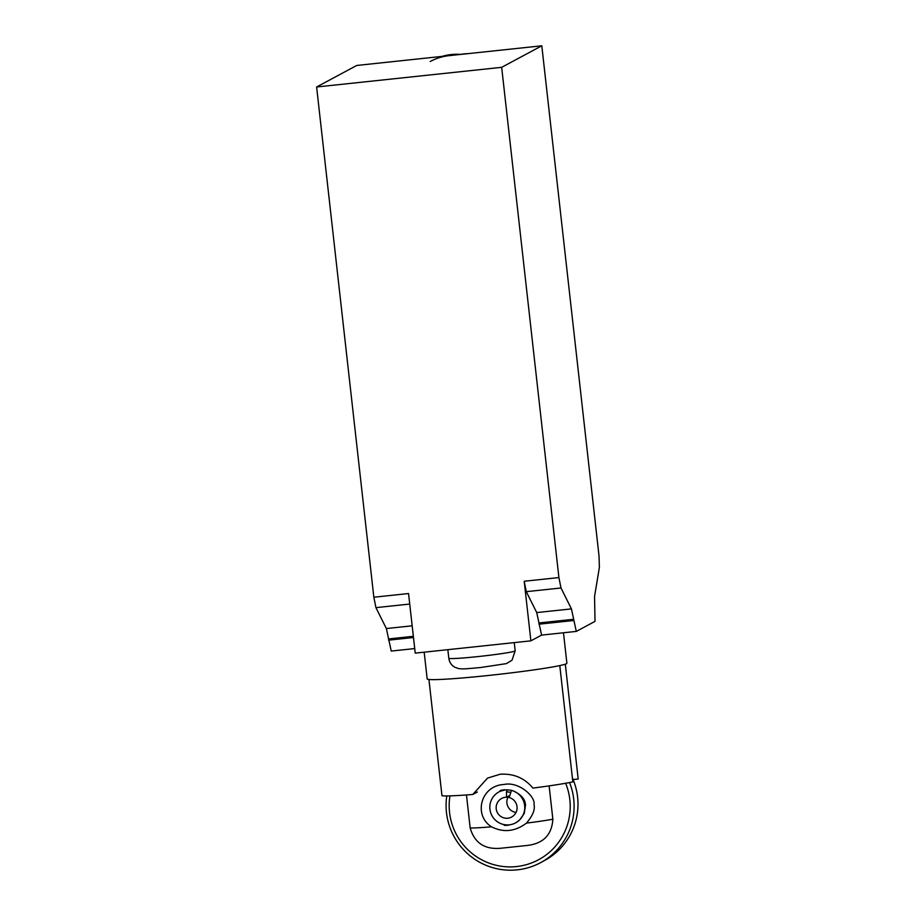 <?xml version="1.0" encoding="UTF-8"?>
<svg xmlns="http://www.w3.org/2000/svg" width="916" height="916" viewBox="0 0 916 916"><rect width="100%" height="100%" fill="white"/><g stroke="black" fill="none" stroke-linecap="round" stroke-linejoin="round"><path stroke-width="1.37" d="M477.35 792.031L472.793 794.47L487.541 778.096L500.102 774.26C513.59 773.379 524.524 777.993 532.894 788.092A70.292 3.412 173.6 0 0 572.832 781.886L559.79 665.588A70.292 3.412 -6.4 0 1 489.007 675.413A70.292 3.412 -6.4 0 1 428.928 679.489L441.981 795.786A70.292 3.412 173.6 0 0 472.793 794.47M565.309 664.192L578.179 779.012L573.095 779.55M466.473 794.962L470.171 828.007C474.614 843.189 485.068 849.911 501.521 848.17L526.334 845.548C542.982 843.899 551.833 835.129 552.863 819.225L549.119 785.871M552.863 819.225A47.151 2.29 173.6 0 1 526.471 823.106C532.769 815.698 535.276 809.469 534.017 804.42C535.539 796.37 518.593 781.245 504.04 784.474C480.534 785.585 473.228 815.389 491.537 826.816A47.151 2.29 173.6 0 1 470.171 828.007M446.779 795.935A64.441 63.891 -118.2 0 0 540.566 862.666A64.441 63.891 -118.2 0 0 569.58 782.539M565.63 783.26A60.925 60.41 61.8 0 1 516.475 866.57A60.925 60.41 61.8 0 1 449.962 795.878M572.385 777.89A64.441 63.891 61.8 0 1 544.436 860.582L540.566 862.666M503.983 825.03A20.507 20.335 -118.2 0 0 504.876 825.453L508.666 825.19L504.098 824.606M504.716 789.718L500.926 790.256A20.507 20.335 -118.2 0 0 500.147 790.863L505.369 789.924A14.061 10.717 2.2 0 1 507.178 789.832L511.62 790.325C520.551 793.851 525.189 798.763 525.509 805.084L524.261 813.419L519.429 820.209L515.594 822.877A17.576 17.427 -118.2 0 0 511.494 790.393L509.136 797.55A10.545 10.454 -118.2 0 1 511.609 817.038A10.545 10.454 -118.2 0 1 497.411 812.687A10.545 10.454 -118.2 0 1 506.525 797.229L506.479 791.779L510.441 792.271M526.471 823.106C515.135 831.602 503.491 832.839 491.537 826.816M499.048 791.871L500.147 790.863M506.479 791.779L507.246 790.176A14.519 11.084 2.1 0 1 508.277 789.855M500.365 791.229L504.819 789.993M507.132 789.844A17.576 17.427 -118.2 0 0 491.938 815.629A17.576 17.427 -118.2 0 0 515.594 822.877M508.609 796.107A10.545 10.454 -118.2 0 0 516.029 812.446M509.628 795.557L506.525 797.229M460.565 54.399A46.865 46.464 61.8 0 1 467.79 53.666M442.016 56.403A52.727 52.281 61.8 0 1 460.737 54.41M449.275 55.624A52.727 52.281 -118.2 0 0 430.211 61.498M563.477 632.773L566.889 663.276A70.292 3.412 173.6 0 1 489.007 675.413A70.292 3.412 173.6 0 1 427.177 678.939L424.177 652.181M541.803 45.8L599.03 556.035L599.385 567.382L594.553 596.476L595.011 621.369L576.29 631.41L571.424 608.888L560.993 587.98L558.909 577.572L501.67 67.326L541.803 45.8L356.736 65.46L316.615 86.986L373.843 597.221L375.938 607.64L386.369 628.548L391.235 651.07L414.719 648.574M524.204 581.248L526.288 591.667L536.73 612.575L541.585 635.097L530.891 640.845L524.204 581.248L558.909 577.572M373.843 597.221L408.547 593.534L415.234 653.131L530.891 640.845M409.727 604.056L375.938 607.64M412.166 625.8L386.369 628.548M413.345 636.311L388.453 638.956M413.482 637.513L388.59 640.158M501.67 67.326L316.615 86.986M560.993 587.98L526.288 591.667M571.424 608.888L536.73 612.575M573.508 619.308L538.814 622.983M573.645 620.51L538.952 624.185M576.29 631.41L541.585 635.097M514.254 642.608L515.17 650.795A33.388 1.614 173.6 0 1 478.175 656.566A33.388 1.614 173.6 0 1 448.806 658.249L447.844 649.662M515.17 650.795L512.044 660.184L506.422 663.608L480.751 667.501C463.599 669.081 463.714 669.081 458.744 668.611L454.828 667.249C451.37 665.234 449.367 662.234 448.806 658.249"/></g></svg>

